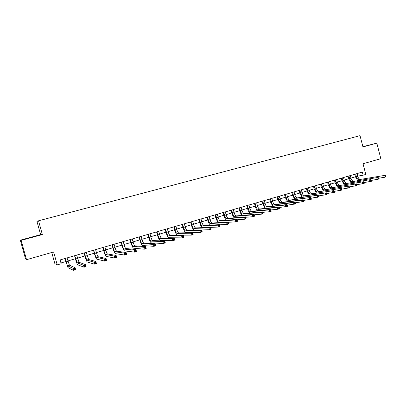 <?xml version="1.0" encoding="UTF-8"?>
<svg xmlns="http://www.w3.org/2000/svg" width="406" height="406" viewBox="0 0 406 406"><rect width="100%" height="100%" fill="white"/><g stroke="black" fill="none" stroke-linecap="round" stroke-linejoin="round"><path stroke-width="0.61" d="M31.475 237.403L26.471 238.723L31.475 237.403M362.928 146.83L367.115 145.658L362.908 146.739M51.76 252.496L54.856 263.621L57.226 264.874L61.164 263.722L60.108 259.931L362.319 172.068L363.137 175.209L365.806 174.428L363.03 163.755L380.838 158.68L376.824 143.161L362.878 146.632M20.3 240.179L25.471 258.642L26.532 259.688L21.127 240.377L42.366 234.572L38.529 220.803L36.956 221.458L40.625 234.627L20.3 240.179L21.127 240.377M38.529 220.803L360.026 135.65L362.959 146.947L376.824 143.161M57.226 264.874L53.633 251.959L26.532 259.688M357.701 176.133L363.137 175.209M60.956 262.976L65.777 261.56M67.873 260.951L75.394 258.749M77.495 258.135L84.905 255.963M87.011 255.349L94.309 253.212M96.425 252.593L103.611 250.492M105.733 249.868L112.812 247.797M114.939 247.178L121.917 245.133M124.048 244.508L130.92 242.499M133.056 241.874L139.826 239.89M141.963 239.266L148.637 237.312M150.783 236.688L157.355 234.764M159.502 234.135L165.983 232.237M168.135 231.608L174.519 229.74M176.676 229.111L182.964 227.269M185.126 226.634L191.322 224.822M193.484 224.188L199.595 222.402M201.762 221.767L207.781 220.006M209.953 219.372L215.885 217.631M218.058 216.997L223.909 215.287M226.081 214.647L231.846 212.962M234.023 212.323L239.707 210.663M241.89 210.024L247.487 208.385M249.67 207.745L255.191 206.131M257.379 205.492L262.819 203.898M265.006 203.259L270.371 201.691M272.558 201.046L277.851 199.498M280.038 198.859L285.256 197.331M287.443 196.692L292.584 195.19M294.781 194.545L299.846 193.063M302.044 192.419L307.037 190.957M309.235 190.312L314.163 188.871M316.36 188.232L321.217 186.811M323.415 186.166L328.205 184.766M330.403 184.121L335.123 182.741M337.325 182.096L341.979 180.731M344.181 180.086L348.774 178.747M350.972 178.102L355.504 176.777M357.113 173.58L357.772 176.108M42.366 234.572L40.625 234.627M355.671 173.996L356.432 176.788C357.031 178.67 357.899 179.625 359.036 179.645L385.264 175.306L359.036 179.645M357.041 173.601L357.772 176.397C358.371 178.28 359.244 179.229 360.381 179.244M357.686 180.609L355.544 176.94L354.839 174.24M385.685 176.529L385.507 175.854L384.944 176.026L385.116 176.701L385.685 176.529L385.7 176.991L378.488 178.305M385.116 176.701L384.289 177.417L383.853 175.727L384.944 176.026M385.507 175.854L385.264 175.306M348.927 175.96L349.688 178.762C350.292 180.655 351.154 181.614 352.276 181.639L378.169 177.422L352.276 181.639M350.312 175.554L351.043 178.366C351.647 180.259 352.51 181.218 353.631 181.238M350.967 182.619L348.815 178.909L348.109 176.199M378.58 178.655L378.402 177.975L377.829 178.148L378.006 178.823L378.58 178.655L378.61 179.112L371.302 180.426M378.006 178.823L377.179 179.538L376.743 177.848L377.829 178.148M378.402 177.975L378.169 177.422M342.116 177.94L342.882 180.756C343.486 182.659 344.344 183.624 345.45 183.659L371.003 179.553L345.45 183.659M343.517 177.534L344.252 180.355C344.851 182.258 345.709 183.223 346.82 183.253M344.186 184.649L342.025 180.893L341.314 178.173M371.404 180.797L371.226 180.117L370.648 180.289L370.825 180.969L371.404 180.797L371.444 181.259L364.05 182.568M370.825 180.969L370.003 181.685L369.561 179.985L370.648 180.289M371.226 180.117L371.003 179.553M335.244 179.939L336.016 182.766C336.62 184.679 337.467 185.654 338.558 185.694L363.761 181.71L338.558 185.694M336.655 179.533L337.396 182.365C338 184.273 338.848 185.248 339.944 185.283M337.34 186.699L335.168 182.903L334.453 180.168M364.152 182.964L363.974 182.279L363.39 182.451L363.568 183.136L364.152 182.964L364.207 183.421L356.717 184.73M363.568 183.136L362.751 183.857L362.304 182.147L363.39 182.451M363.974 182.279L363.761 181.71M328.302 181.954L329.078 184.801C329.687 186.719 330.53 187.704 331.6 187.75L356.448 183.888L331.6 187.75M329.728 181.543L330.474 184.39C331.078 186.308 331.92 187.293 332.996 187.333M330.433 188.765L328.246 184.928L327.525 182.182M356.828 185.151L356.646 184.461L356.057 184.639L356.24 185.329L356.828 185.151L356.894 185.608L349.307 186.912M356.24 185.329L355.423 186.049L354.976 184.329L356.057 184.639M356.646 184.461L356.448 183.888M321.298 183.994L322.08 186.851C322.689 188.78 323.521 189.769 324.577 189.82L349.058 186.09L324.577 189.82M322.734 183.573L323.486 186.435C324.095 188.364 324.927 189.353 325.988 189.404M323.455 190.861L321.258 186.973L320.532 184.212M349.429 187.364L349.246 186.669L348.652 186.846L348.83 187.542L349.429 187.364L349.51 187.816L341.827 189.115M348.83 187.542L348.023 188.262L347.572 186.532L348.652 186.846M349.246 186.669L349.058 186.09M314.224 186.049L315.01 188.917C315.619 190.861 316.447 191.86 317.487 191.916L341.593 188.313L317.487 191.916M315.675 185.628L316.431 188.506C317.04 190.439 317.868 191.439 318.908 191.495M316.416 192.972L314.203 189.039L313.478 186.268M341.948 189.597L341.771 188.902L341.167 189.079L341.35 189.775L341.948 189.597L342.045 190.049L334.26 191.343M341.35 189.775L340.543 190.5L340.091 188.76L341.167 189.079M341.771 188.902L341.593 188.313M307.109 188.115L307.875 191.008C308.484 192.957 309.301 193.966 310.326 194.032L334.047 190.561L310.326 194.032M308.545 187.704L309.306 190.592C309.915 192.535 310.737 193.545 311.762 193.606M309.306 195.108L307.083 191.124L306.347 188.338M334.397 191.855L334.214 191.155L333.605 191.338L333.788 192.033L334.397 191.855L334.503 192.302L326.627 193.591M333.788 192.033L332.986 192.759L332.529 191.013L333.605 191.338M334.214 191.155L334.047 190.561M299.877 190.221L300.668 193.119C301.282 195.078 302.089 196.093 303.094 196.169L326.424 192.83L326.886 194.581L318.918 195.854M301.348 189.79L302.115 192.698C302.729 194.652 303.536 195.667 304.546 195.738L326.424 192.83L326.576 193.429L325.962 193.616L326.15 194.317L326.764 194.134L326.576 193.429M302.13 197.265L299.892 193.231L299.151 190.429M326.15 194.317L325.353 195.042L324.891 193.286L325.962 193.616M326.764 194.134L326.886 194.581M292.594 192.337L293.391 195.25C294.005 197.22 294.807 198.245 295.791 198.326L318.725 195.124L319.187 196.885L311.123 198.148M294.081 191.911L294.852 194.824C295.466 196.788 296.268 197.813 297.258 197.889L318.725 195.124L318.862 195.733L318.243 195.915L318.426 196.626L319.05 196.438L318.862 195.733M294.888 199.442L292.63 195.357L291.889 192.545M318.426 196.626L317.639 197.352L317.172 195.585L318.243 195.915M319.05 196.438L319.187 196.885M285.24 194.474L286.042 197.402C286.661 199.382 287.453 200.417 288.422 200.503L310.94 197.443L311.407 199.214L303.252 200.457M286.743 194.043L287.519 196.971C288.133 198.95 288.93 199.98 289.899 200.067L310.94 197.443L311.067 198.057L310.438 198.245L310.626 198.955L311.255 198.767L311.067 198.057M287.575 201.645L285.296 197.504L284.55 194.677M310.626 198.955L309.839 199.681L309.372 197.91L310.438 198.245M311.255 198.767L311.407 199.214M277.816 196.636L278.623 199.574C279.242 201.564 280.023 202.609 280.972 202.701L301.491 200.254L303.074 199.782L303.541 201.564L295.294 202.792M279.333 196.2L280.115 199.138C280.729 201.127 281.515 202.168 282.469 202.259L303.074 199.782L303.186 200.407L302.551 200.594L302.739 201.31L303.373 201.122L303.186 200.407M280.191 203.873L277.892 199.671L277.141 196.829M302.739 201.31L301.957 202.036L301.491 200.254L302.551 200.594M303.373 201.122L303.541 201.564M270.32 198.813L271.132 201.772C271.751 203.771 272.522 204.822 273.451 204.923L293.523 202.63L295.121 202.152L295.593 203.944L287.245 205.147M271.853 198.372L272.634 201.33C273.253 203.325 274.03 204.375 274.963 204.477L295.121 202.152L295.223 202.782L294.578 202.975L294.771 203.69L295.411 203.497L295.223 202.782M272.736 206.126L270.416 201.858L269.66 199.006M294.771 203.69L293.995 204.421L293.523 202.63L294.578 202.975M295.411 203.497L295.593 203.944M262.773 201.011L263.56 203.985C264.184 205.994 264.945 207.055 265.859 207.167L285.469 205.025L287.088 204.543L287.565 206.344L279.115 207.527M264.291 200.569L265.082 203.543C265.702 205.548 266.468 206.608 267.381 206.715L287.088 204.543L287.174 205.182L286.524 205.375L286.717 206.096L287.362 205.903L287.174 205.182M265.204 208.405L262.865 204.071L262.103 201.203M286.717 206.096L285.946 206.827L285.469 205.025L286.524 205.375M287.362 205.903L287.565 206.344M255.1 203.239L255.917 206.223C256.541 208.248 257.297 209.313 258.186 209.435L277.328 207.451L278.963 206.964L279.445 208.77L277.811 209.263L270.893 209.932M256.658 202.792L257.455 205.776C258.074 207.796 258.83 208.862 259.723 208.978L278.963 206.964L279.034 207.608L278.379 207.806L278.572 208.532L279.226 208.334L279.034 207.608M257.607 210.709C256.607 209.816 255.816 208.349 255.237 206.304L254.471 203.421M278.572 208.532L277.811 209.263L277.328 207.451L278.379 207.806M279.226 208.334L279.445 208.77M247.371 205.487L248.198 208.486C248.822 210.516 249.568 211.597 250.436 211.724L269.102 209.902L270.751 209.41L271.233 211.227L269.584 211.724L262.58 212.353M248.949 205.03L249.746 208.029C250.37 210.059 251.121 211.14 251.994 211.262L270.751 209.41L270.807 210.064L270.147 210.262L270.34 210.988L271.005 210.79L270.807 210.064M249.934 213.038C248.929 212.15 248.132 210.658 247.533 208.557L246.762 205.664M270.34 210.988L269.584 211.724L269.102 209.902L270.147 210.262M271.005 210.79L271.233 211.227M239.57 207.755L240.398 210.77C241.022 212.81 241.758 213.901 242.605 214.033L260.784 212.379L262.454 211.881L262.941 213.708L261.266 214.211L254.171 214.804M241.159 207.299L241.966 210.308C242.59 212.353 243.326 213.439 244.179 213.571L262.454 211.881L262.494 212.541L261.824 212.744L262.022 213.475L262.687 213.277L262.494 212.541M242.189 215.398C241.184 214.52 240.372 212.998 239.753 210.836L238.977 207.928M262.022 213.475L261.266 214.211L260.784 212.379L261.824 212.744M262.687 213.277L262.941 213.708M231.704 210.039L232.521 213.074C233.145 215.129 233.871 216.225 234.698 216.373L252.37 214.886L254.06 214.378L254.552 216.215L252.862 216.723L245.676 217.271M233.293 209.582L234.105 212.612C234.729 214.662 235.455 215.759 236.287 215.901L254.06 214.378L254.09 215.048L253.41 215.251L253.608 215.987L254.283 215.789L254.09 215.048M234.369 217.783C233.359 216.921 232.536 215.373 231.897 213.14L231.11 210.212M253.608 215.987L252.862 216.723L252.37 214.886L253.41 215.251M254.283 215.789L254.552 216.215M223.747 212.358L224.564 215.408C225.193 217.469 225.909 218.58 226.71 218.732L243.869 217.413L245.579 216.905L246.072 218.753L244.361 219.265L237.079 219.768M225.345 211.891L226.162 214.936C226.787 217.002 227.507 218.108 228.314 218.255L245.579 216.905L245.589 217.586L244.904 217.789L245.102 218.529L245.787 218.326L245.589 217.586M226.477 220.199C225.462 219.362 224.619 217.783 223.955 215.464L223.168 212.526M245.102 218.529L244.361 219.265L243.869 217.413L244.904 217.789M245.787 218.326L246.072 218.753M215.698 214.698L216.525 217.763C217.154 219.839 217.86 220.955 218.636 221.113L235.272 219.976L236.997 219.463L237.495 221.321L235.769 221.833L228.39 222.28M217.317 214.226L218.139 217.286C218.768 219.362 219.473 220.478 220.26 220.636L236.997 219.463L236.992 220.148L236.302 220.356L236.5 221.097L237.195 220.894L236.992 220.148M218.514 222.645C217.494 221.849 216.631 220.235 215.936 217.809L215.139 214.855M236.5 221.097L235.769 221.833L235.272 219.976L236.302 220.356M237.195 220.894L237.495 221.321M207.552 217.063L208.4 220.138C209.029 222.229 209.724 223.356 210.481 223.523L226.578 222.564L228.324 222.046L228.827 223.914L227.081 224.432L219.595 224.817M209.207 216.586L210.029 219.661C210.663 221.747 211.359 222.874 212.12 223.041L228.324 222.046L228.304 222.742L227.604 222.95L227.807 223.696L228.507 223.488L228.304 222.742M210.491 225.127C209.46 224.386 208.572 222.737 207.831 220.184L207.03 217.215M227.807 223.696L227.081 224.432L226.578 222.564L227.604 222.95M228.507 223.488L228.827 223.914M199.361 219.448L200.194 222.544C200.828 224.64 201.508 225.782 202.244 225.959L217.789 225.183L219.555 224.655L220.057 226.533L218.291 227.061L210.704 227.375M201.011 218.971L201.843 222.062C202.472 224.158 203.157 225.294 203.898 225.467L219.555 224.655L219.514 225.36L218.809 225.574L219.012 226.325L219.717 226.112L219.514 225.36M202.416 227.639C201.371 227.015 200.447 225.325 199.645 222.579L198.838 219.595M219.012 226.325L218.291 227.061L217.789 225.183L218.809 225.574M219.717 226.112L220.057 226.533M191.059 221.864L191.901 224.97C192.535 227.081 193.205 228.228 193.916 228.416L208.897 227.832L210.684 227.299L211.191 229.187L209.405 229.72L194.388 230.172C193.322 229.877 192.317 228.157 191.373 225L190.561 222.006M192.728 221.377L193.566 224.482C194.2 226.594 194.875 227.736 195.585 227.923L210.684 227.299L210.628 228.01L209.912 228.223L210.115 228.984L210.831 228.766L210.628 228.01M210.115 228.984L209.405 229.72L208.897 227.832L209.912 228.223M210.831 228.766L211.191 229.187M182.659 224.3L183.522 227.426C184.157 229.547 184.816 230.704 185.501 230.902L199.904 230.506L201.711 229.969L202.224 231.867L200.422 232.41L185.978 232.663C184.948 232.359 183.964 230.623 183.015 227.451L182.198 224.437M184.36 223.813L185.207 226.934C185.841 229.05 186.501 230.207 187.191 230.405L201.711 229.969L201.64 230.694L200.919 230.907L201.122 231.669L201.848 231.45L201.64 230.694M201.122 231.669L200.422 232.41L199.904 230.506L200.919 230.907M201.848 231.45L202.224 231.867M174.199 226.761L175.052 229.908C175.691 232.039 176.341 233.206 176.996 233.414L190.815 233.217L192.642 232.674L193.154 234.582L191.327 235.125L177.478 235.186C176.488 234.866 175.519 233.11 174.565 229.923L173.748 226.893M175.905 226.269L176.757 229.405C177.392 231.537 178.041 232.704 178.706 232.907L192.642 232.674L192.551 233.404L191.82 233.623L192.028 234.389L192.759 234.171L192.551 233.404M192.028 234.389L191.327 235.125L190.815 233.217L191.82 233.623M192.759 234.171L193.154 234.582M165.623 229.253L166.496 232.41C167.135 234.556 167.769 235.734 168.404 235.952L181.614 235.957L183.461 235.404L183.984 237.322L182.137 237.875L168.886 237.733C167.937 237.398 166.988 235.627 166.034 232.42L165.206 229.375M167.358 228.756L168.216 231.907C168.855 234.049 169.49 235.226 170.129 235.444L183.461 235.404L183.355 236.145L182.614 236.368L182.822 237.134L183.563 236.916L183.355 236.145M182.822 237.134L182.137 237.875L181.614 235.957L182.614 236.368M183.563 236.916L183.984 237.322M156.97 231.77L157.848 234.942C158.487 237.099 159.111 238.292 159.715 238.52L172.311 238.723L174.179 238.17L174.702 240.098L172.834 240.656L160.203 240.306C159.294 239.956 158.36 238.17 157.406 234.947L156.574 231.887M158.726 231.263L159.588 234.435C160.228 236.591 160.852 237.779 161.461 238.002L174.179 238.17L174.052 238.921L173.306 239.144L173.514 239.916L174.265 239.692L174.052 238.921M173.514 239.916L172.834 240.656L172.311 238.723L173.306 239.144M174.265 239.692L174.702 240.098M148.226 234.313L149.109 237.505C149.748 239.672 150.362 240.875 150.941 241.113L162.897 241.529L164.79 240.966L165.318 242.905L163.425 243.473L151.428 242.91C150.56 242.544 149.647 240.743 148.687 237.5L147.85 234.424M149.997 233.805L150.865 236.987C151.504 239.154 152.118 240.357 152.702 240.591L164.79 240.966L164.643 241.727L163.887 241.951L164.1 242.732L164.856 242.504L164.643 241.727M164.1 242.732L163.425 243.473L162.897 241.529L163.887 241.951M164.856 242.504L165.318 242.905M139.4 236.886L140.273 240.088C140.918 242.27 141.511 243.483 142.064 243.732L153.377 244.366L155.29 243.793L155.823 245.747L153.91 246.32L142.557 245.539C141.73 245.158 140.836 243.341 139.877 240.078L139.03 236.987M141.176 236.363L142.049 239.57C142.689 241.748 143.293 242.961 143.846 243.204L155.29 243.793L155.122 244.564L154.356 244.793L154.569 245.574L155.336 245.346L155.122 244.564M154.569 245.574L153.91 246.32L153.377 244.366L154.356 244.793M155.336 245.346L155.823 245.747M130.463 239.484L131.346 242.707C131.991 244.899 132.569 246.122 133.092 246.381L143.739 247.234L145.678 246.655L146.211 248.619L144.277 249.198L133.589 248.198C132.808 247.802 131.935 245.965 130.971 242.686L130.118 239.576M132.255 238.961L133.138 242.179C133.782 244.371 134.366 245.594 134.893 245.848L145.678 246.655L145.49 247.437L144.719 247.67L144.932 248.457L145.708 248.223L145.49 247.437M144.932 248.457L144.277 249.198L143.739 247.234L144.719 247.67M145.708 248.223L146.211 248.619M121.43 242.108L122.318 245.351C122.962 247.553 123.531 248.792 124.023 249.061L133.99 250.137L135.949 249.553L136.492 251.527L134.533 252.111L124.525 250.888C123.784 250.477 122.932 248.619 121.967 245.32L121.11 242.199M123.241 241.58L124.129 244.818C124.774 247.021 125.347 248.254 125.845 248.523L135.949 249.553L135.746 250.345L134.959 250.578L135.178 251.37L135.964 251.136L135.746 250.345M135.178 251.37L134.533 252.111L133.99 250.137L134.959 250.578M135.964 251.136L136.492 251.527M112.295 244.762L113.193 248.02C113.837 250.238 114.396 251.492 114.857 251.771L124.129 253.075L126.109 252.486L126.657 254.471L124.672 255.064L115.36 253.608C114.665 253.177 113.832 251.304 112.868 247.985L112.005 244.843M114.132 244.229L115.025 247.487C115.669 249.7 116.228 250.949 116.7 251.223L126.109 252.486L125.885 253.283L125.089 253.522L125.307 254.318L126.104 254.08L125.885 253.283M125.307 254.318L124.672 255.064L124.129 253.075L125.089 253.522M126.104 254.08L126.657 254.471M103.063 247.447L103.966 250.725C104.616 252.953 105.154 254.217 105.585 254.506L114.147 256.049L116.152 255.45L116.7 257.445L114.695 258.049L106.093 256.353C105.443 255.907 104.636 254.014 103.667 250.68L102.794 247.523M104.915 246.909L105.819 250.182C106.468 252.41 107.011 253.669 107.448 253.958L116.152 255.45L115.903 256.262L115.101 256.501L115.319 257.302L116.126 257.064L115.903 256.262M115.319 257.302L114.695 258.049L114.147 256.049L115.101 256.501M116.126 257.064L116.7 257.445M93.725 250.157L94.639 253.456C95.288 255.699 95.811 256.973 96.212 257.277L104.043 259.053L106.073 258.449L106.626 260.459L104.596 261.068L96.724 259.13C96.12 258.668 95.334 256.759 94.365 253.405L93.487 250.228M95.603 249.619L96.511 252.908C97.161 255.146 97.689 256.419 98.095 256.719L106.073 258.449L105.804 259.277L104.992 259.515L105.215 260.322L106.027 260.079L105.804 259.277M105.215 260.322L104.596 261.068L104.043 259.053L104.992 259.515M106.027 260.079L106.626 260.459M84.281 252.908L86.737 260.073L93.816 262.098L95.872 261.489L96.43 263.509L94.375 264.123L87.254 261.941C86.696 261.459 85.935 259.53 84.961 256.156L84.078 252.963M86.189 252.349L88.64 259.51L95.872 261.489L95.583 262.322L94.76 262.57L94.984 263.377L95.806 263.134L95.583 262.322M94.984 263.377L94.375 264.123L93.816 262.098L94.76 262.57M95.806 263.134L96.43 263.509M74.74 255.678L77.15 262.905L83.469 265.184L85.549 264.565L86.108 266.595L84.032 267.219L77.673 264.783C77.165 264.281 76.424 262.337 75.45 258.942L74.557 255.734M76.663 255.125L79.079 262.337L85.549 264.565L85.235 265.407L84.402 265.656L84.626 266.473L85.458 266.224L85.235 265.407M84.626 266.473L84.032 267.219L83.469 265.184L84.402 265.656M85.458 266.224L86.108 266.595M65.097 258.49L67.462 265.768L72.989 268.3L75.095 267.676L75.663 269.721L73.557 270.35L67.985 267.655L64.935 258.531M67.036 257.922L69.406 265.194L75.095 267.676L74.76 268.533L73.917 268.782L74.146 269.604L74.988 269.351L74.76 268.533M74.146 269.604L73.557 270.35L72.989 268.3L73.917 268.782M74.988 269.351L75.663 269.721M357.772 176.397L356.432 176.788M351.043 178.366L349.688 178.762M344.252 180.355L342.882 180.756M337.396 182.365L336.016 182.766M330.474 184.39L329.078 184.801M323.486 186.435L322.08 186.851M316.431 188.506L315.01 188.917M309.306 190.592L307.875 191.008M302.115 192.698L300.668 193.119M304.546 195.738L303.094 196.169M294.852 194.824L293.391 195.25M297.258 197.889L295.791 198.326M287.519 196.971L286.042 197.402M289.899 200.067L288.422 200.503M280.115 199.138L278.623 199.574M282.469 202.259L280.972 202.701M272.634 201.33L271.132 201.772M274.963 204.477L273.451 204.923M265.082 203.543L263.56 203.985M267.381 206.715L265.859 207.167M257.455 205.776L255.917 206.223M259.723 208.978L258.186 209.435M249.746 208.029L248.198 208.486M251.994 211.262L250.436 211.724M241.966 210.308L240.398 210.77M244.179 213.571L242.605 214.033M234.105 212.612L232.521 213.074M236.287 215.901L234.698 216.373M226.162 214.936L224.564 215.408M228.314 218.255L226.71 218.732M218.139 217.286L216.525 217.763M220.26 220.636L218.636 221.113M210.029 219.661L208.4 220.138M212.12 223.041L210.481 223.523M201.843 222.062L200.194 222.544M203.898 225.467L202.244 225.959M193.566 224.482L191.901 224.97M195.585 227.923L193.916 228.416M185.207 226.934L183.522 227.426M187.191 230.405L185.501 230.902M176.757 229.405L175.052 229.908M178.706 232.907L176.996 233.414M168.216 231.907L166.496 232.41M170.129 235.444L168.404 235.952M159.588 234.435L157.848 234.942M161.461 238.002L159.715 238.52M150.865 236.987L149.109 237.505M152.702 240.591L150.941 241.113M142.049 239.57L140.273 240.088M143.846 243.204L142.064 243.732M133.138 242.179L131.346 242.707M134.893 245.848L133.092 246.381M124.129 244.818L122.318 245.351M125.845 248.523L124.023 249.061M115.025 247.487L113.193 248.02M116.7 251.223L114.857 251.771M105.819 250.182L103.966 250.725M107.448 253.958L105.585 254.506M96.511 252.908L94.639 253.456M98.095 256.719L96.212 257.277M87.102 255.663L85.204 256.216M88.64 259.51L86.737 260.073M77.587 258.449L75.668 259.013M79.079 262.337L77.15 262.905M67.959 261.266L66.026 261.834M69.406 265.194L67.462 265.768"/></g></svg>
